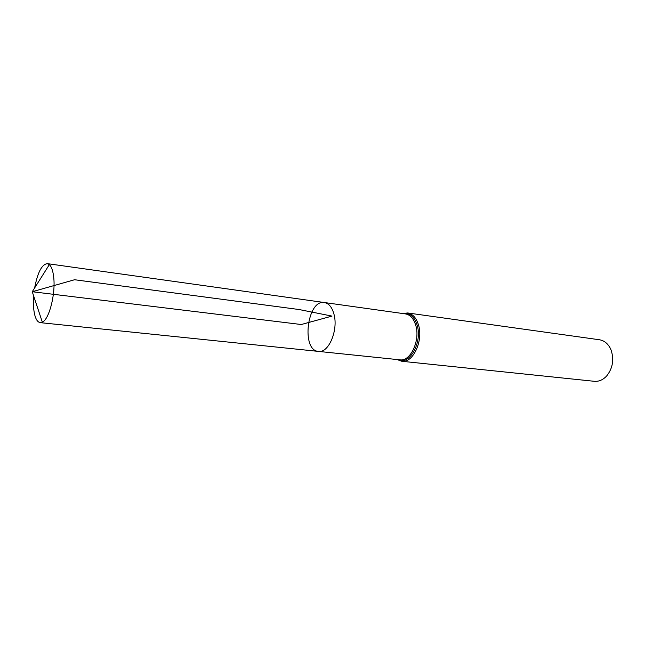 <?xml version="1.0" encoding="UTF-8"?>
<svg xmlns="http://www.w3.org/2000/svg" width="645" height="645" viewBox="0 0 645 645"><rect width="100%" height="100%" fill="white"/><g stroke="black" fill="none" stroke-linecap="round" stroke-linejoin="round"><path stroke-width="0.97" d="M324.427 302.537L405.512 313.913C410.164 314.752 413.542 318.436 415.646 324.983C420.629 339.98 410.591 361.797 399.916 359.829L318.469 351.404C328.628 353.387 338.52 330.038 333.957 314.147C332.038 307.222 328.861 303.344 324.427 302.537C307.189 299.175 300.933 350.533 318.469 351.404C328.628 353.387 338.52 330.038 333.957 314.147C332.038 307.222 328.861 303.344 324.427 302.537L47.359 263.644C41.877 264.297 37.628 272.408 34.628 287.968M407.704 312.962C412.606 313.841 416.178 317.719 418.395 324.604C423.668 340.391 413.074 363.353 401.819 361.281L594.327 381.3C598.899 381.679 603.027 379.881 606.719 375.906C612.75 368.239 614.209 359.636 611.097 350.098L610.122 347.961C607.493 343.221 603.913 340.479 599.39 339.754L407.704 312.962L402.77 313.534M33.653 295.958L33.693 308.624C34.62 317.259 36.781 321.928 40.175 322.637L42.344 322.161C49.238 319.331 55.768 293.62 53.672 276.971C52.946 270.747 51.511 266.627 49.351 264.619L47.359 263.644M49.351 264.619L32.25 291.733L301.288 324.516L331.998 316.098L299.078 309.527L74.546 279.745L32.25 291.733L42.344 322.161M397.642 359.588C409.011 366.594 422.902 342.269 417.025 324.798C414.122 316.308 409.535 312.575 403.246 313.599M401.819 361.281L397.167 359.539M318.469 351.404L40.175 322.637"/></g></svg>
